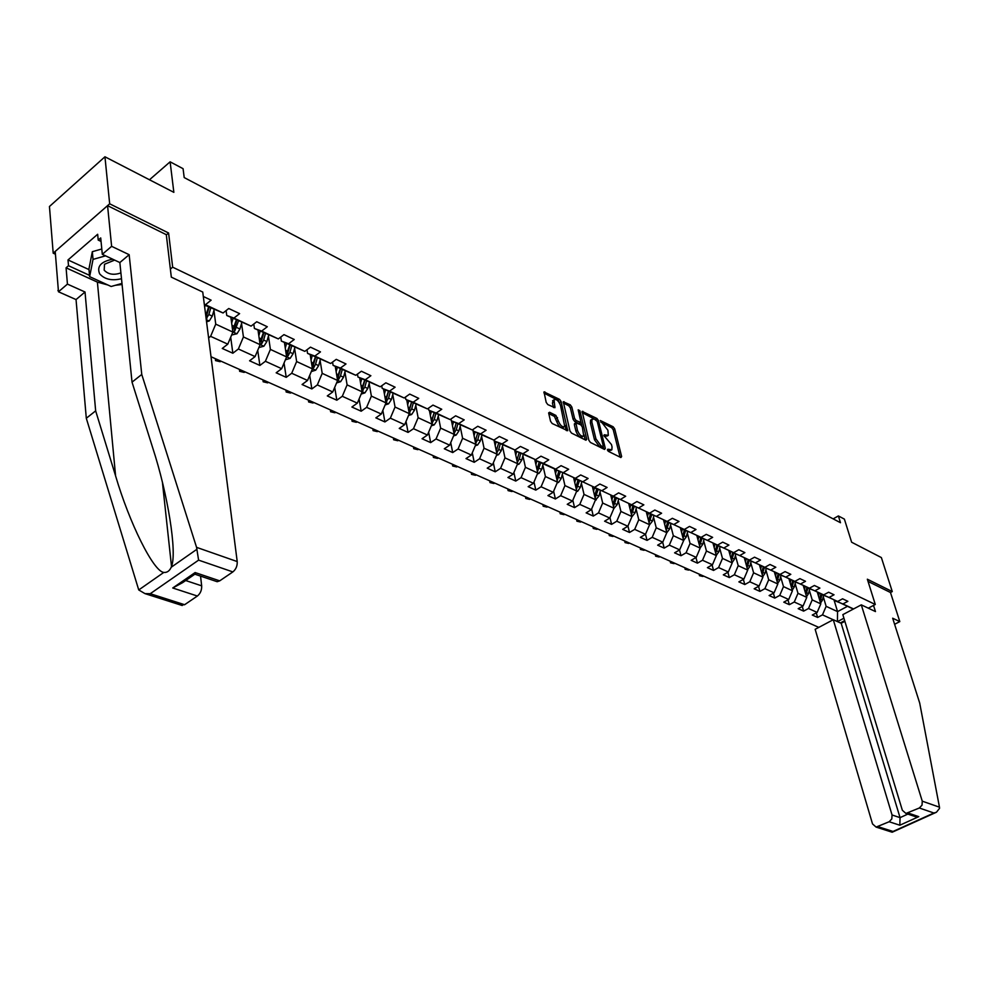 <?xml version="1.0" encoding="UTF-8"?>
<svg xmlns="http://www.w3.org/2000/svg" width="989" height="989" viewBox="0 0 989 989"><rect width="100%" height="100%" fill="white"/><g stroke="black" fill="none" stroke-linecap="round" stroke-linejoin="round"><path stroke-width="1.48" d="M607.357 449.884L608.458 451.38L620.869 457.536L621.636 456.559L614.701 428.892L613.168 426.791L600.298 420.51L607.914 430.24L608.309 435.395L604.353 434.764L603.797 435.432L611.474 444.568L612.043 446.892L611.857 449.81L607.914 449.204L607.357 449.884M549.587 412.277L548.697 413.241L550.564 421.302L552.196 423.527L567.723 430.734L561.097 401.509L559.49 399.333L544.012 391.916L546.188 402.375L547.807 404.6L554.94 407.703L554.025 399.791C556.35 398.777 558.513 400.669 560.503 405.441L564.744 426.482C562.395 427.471 560.231 425.579 558.253 420.795L555.905 415.442L549.587 412.277L548.648 412.895M894.612 624.282L899.805 621.599L890.483 592.51L892.276 591.57L881.372 557.573L851.628 542.219L844.383 519.114L838.375 515.937L840.489 522.724L184.201 177.575L183.076 168.686L170.12 161.825L149.487 179.763M166.325 234.912L168.6 233.008L109.668 203.808L104.945 156.781L173.854 192.348L170.12 161.825M168.6 233.008L172.667 267.191L875.29 604.477L868.293 608.173M892.276 591.57L867.341 579.208L875.29 604.477M588.875 440.303L590.458 442.466L604.539 449.439L605.33 448.462L598.469 420.609L596.911 418.471L582.138 411.375L588.875 440.303M585.933 440.229L571.543 433.108L569.936 430.907L563.285 401.757L570.257 404.835L571.84 406.998L574.56 418.372L576.142 420.548L580.976 422.526L578.194 409.842L579.875 410.707L586.761 439.252L585.933 440.229M109.668 203.808L53.196 253.184L49.45 206.503L104.945 156.781M170.368 269.082L172.667 267.191M211.028 356.745L818.793 627.385M844.668 620.647L840.353 622.922M853.556 608.952L842.925 603.958L847.87 601.324L842.579 598.815L837.621 601.473L829.054 597.455L834.024 594.772L828.621 592.226L823.639 594.908L814.899 590.804L819.906 588.096L814.392 585.488L809.385 588.22L800.472 584.029L805.503 581.285L799.878 578.627L794.847 581.396L785.761 577.131L790.804 574.337L785.081 571.617L780.012 574.436L770.74 570.072L775.809 567.241L769.961 564.472L764.88 567.327L755.411 562.877L760.504 560.009L754.533 557.178L749.427 560.071L739.76 555.534L744.89 552.616L738.795 549.736L733.653 552.666L723.787 548.03L728.93 545.075L722.712 542.133L717.544 545.1L707.469 540.377L712.649 537.361L706.282 534.357L701.09 537.386L690.792 532.552L695.996 529.498L689.506 526.42L684.289 529.498L673.769 524.553L678.998 521.45L672.359 518.31L667.118 521.438L656.362 516.382L661.616 513.229L654.829 510.027L649.563 513.192L638.573 508.037L643.851 504.835L636.916 501.547L631.625 504.773L620.387 499.494L625.691 496.243L618.595 492.881L613.279 496.157L601.782 490.754L607.11 487.453L599.853 484.029L594.513 487.342L582.756 481.828L588.109 478.466L580.679 474.955L575.314 478.33L563.273 472.68L568.663 469.268L561.06 465.671L555.67 469.107L543.344 463.334L548.759 459.86L540.971 456.176L535.556 459.675L522.946 453.753L528.373 450.218L520.412 446.447L514.972 450.007L502.053 443.937L507.505 440.34L499.346 436.483L493.882 440.105L480.642 433.899L486.118 430.227L477.761 426.271L472.272 429.968L458.711 423.601L464.212 419.868L455.645 415.813L450.131 419.571L436.236 413.043L441.749 409.248L432.972 405.094L427.433 408.914L413.179 402.226L418.73 398.357L409.718 394.092L404.167 397.986L389.542 391.125L395.106 387.194L385.858 382.817L380.295 386.786L365.287 379.739L370.875 375.721L361.393 371.234L355.793 375.288L340.401 368.056L346.002 363.964L336.26 359.353L330.66 363.482L314.848 356.065L320.473 351.886L310.472 347.151L304.835 351.367L288.603 343.739L294.24 339.487L283.967 334.628L278.329 338.918L261.64 331.092L267.302 326.741L256.744 321.746L251.082 326.123L233.936 318.075L239.61 313.637L228.743 308.506L223.069 312.981L205.452 304.711L211.127 300.174L203.314 296.477M843.926 618.212L837.485 621.624M833.22 619.744L822.489 614.861L817.631 617.457L812.278 615.034L817.149 612.426L808.52 608.495L803.624 611.128L798.172 608.668L803.068 606.022L794.266 602.017L789.358 604.675L783.783 602.165L788.715 599.482L779.728 595.403L774.795 598.098L769.121 595.539L774.066 592.819L764.905 588.653L759.948 591.397L754.15 588.776L759.132 586.02L749.786 581.767L744.791 584.548L738.882 581.878L743.889 579.084L734.345 574.745L729.338 577.564L723.305 574.832L728.324 572.001L718.595 567.562L713.551 570.43L707.407 567.649L712.451 564.768L702.511 560.244L697.455 563.149L691.163 560.318L696.231 557.388L686.094 552.777L681.001 555.719L674.585 552.826L679.678 549.859L669.318 545.137L664.2 548.129L657.648 545.174L662.766 542.157L652.184 537.336L647.053 540.377L640.353 537.361L645.496 534.295L634.678 529.375L629.511 532.465L622.674 529.362L627.842 526.259L616.777 521.228L611.598 524.368L604.6 521.203L609.793 518.051L598.493 512.895L593.289 516.085L586.131 512.858L591.348 509.644L579.789 504.39L574.56 507.629L567.241 504.316L572.483 501.064L560.652 495.674L555.398 498.975L547.918 495.588L553.185 492.275L541.082 486.773L535.803 490.124L528.151 486.662L533.442 483.287L521.055 477.65L515.764 481.062L507.926 477.514L513.229 474.09L500.558 468.329L495.229 471.79L487.218 468.168L492.547 464.682L479.566 458.772L474.226 462.296L466.004 458.587L471.357 455.039L458.068 448.981L452.702 452.566L444.296 448.771L449.661 445.161L436.05 438.955L430.66 442.615L422.043 438.72L427.433 435.036L413.476 428.694L408.074 432.403L399.235 428.41L404.649 424.664L390.346 418.162L384.919 421.944L375.857 417.853L381.297 414.032L366.622 407.357L361.183 411.214L351.886 407.023L357.338 403.141L342.293 396.292L336.829 400.211L327.297 395.909L332.774 391.953L317.333 384.919L311.856 388.924L302.065 384.511L307.554 380.468L291.706 373.261L286.217 377.341L276.166 372.804L281.667 368.687L265.398 361.282L259.884 365.448L249.574 360.787L255.088 356.596L238.374 348.981L232.848 353.234L222.253 348.449L227.791 344.16L210.608 336.347L208.617 337.917M223.069 312.981L204.402 304.995M205.452 304.711L204.315 304.303M230.882 317.42L232.872 332.069L215.738 324.145L213.933 310.385M226.098 310.595L226.753 315.479L251.082 326.123M215.738 324.145L210.608 336.347M232.872 332.069L227.791 344.16M233.936 318.075L226.753 315.479M258.018 330.153L260.107 344.667L243.43 336.952L241.551 323.391M253.79 324.021L254.42 328.459L278.329 338.918M243.43 336.952L238.374 348.981M260.107 344.667L255.088 356.596M261.64 331.092L254.42 328.459M284.436 342.54L286.625 356.918L270.393 349.414L268.427 336.062M280.752 337.076L281.358 341.094L304.835 351.367M270.393 349.414L265.398 361.282M286.625 356.918L281.667 368.687M288.603 343.739L281.358 341.094M310.175 354.606L312.45 368.86L296.638 361.554L294.598 348.388M306.998 349.76L307.567 353.394L330.66 363.482M296.638 361.554L291.706 373.261M312.45 368.86L307.554 380.468M314.848 356.065L307.567 353.394M335.246 366.375L337.608 380.481L322.204 373.36L320.09 360.392M332.551 362.085L333.095 365.361L355.793 375.288M322.204 373.36L317.333 384.919M337.608 380.481L332.774 391.953M340.401 368.056L333.095 365.361M359.687 377.835L362.11 391.817L347.102 384.882L344.938 372.074M357.462 374.089L357.969 377.032L380.295 386.786M347.102 384.882L342.293 396.292M362.11 391.817L357.338 403.141M365.287 379.739L357.969 377.032M383.497 389.011L386.007 402.869L371.382 396.094L369.144 383.472M381.729 385.759L382.199 388.393L404.167 397.986M371.382 396.094L366.622 407.357M386.007 402.869L381.297 414.032M389.542 391.125L382.199 388.393M406.739 399.902L409.31 413.637L395.044 407.035L392.757 394.574M405.391 397.133L405.836 399.482L427.433 408.914M395.044 407.035L390.346 418.162M409.31 413.637L404.649 424.664M413.179 402.226L405.836 399.482M429.399 410.534L432.045 424.145L418.124 417.704L415.776 405.403M428.46 408.21L428.867 410.287L450.131 419.571M418.124 417.704L413.476 428.694M432.045 424.145L427.433 435.036M436.236 413.043L428.867 410.287M451.516 420.906L454.211 434.394L440.637 428.113L438.251 415.973M450.972 419.002L451.343 420.832L472.272 429.968M440.637 428.113L436.05 438.955M454.211 434.394L449.661 445.161M458.711 423.601L451.343 420.832M472.804 429.609L475.857 444.395L462.605 438.275L460.169 426.284M472.94 429.523L473.274 431.117L493.882 440.105M462.605 438.275L458.068 448.981M475.857 444.395L471.357 455.039M480.642 433.899L473.274 431.117M493.993 440.031L496.997 454.174L484.041 448.19L481.569 436.334M494.376 439.771L494.673 441.156L514.972 450.007M484.041 448.19L479.566 458.772M496.997 454.174L492.547 464.682M502.053 443.937L494.673 441.156M514.614 449.871L517.63 463.705L504.983 457.87L502.474 446.163M515.306 449.785L515.566 450.947L535.556 459.675M504.983 457.87L500.558 468.329M517.63 463.705L513.229 474.09M522.946 453.753L515.566 450.947M534.728 459.353L537.781 473.026L525.431 467.315L522.884 455.756M535.754 459.551L535.964 460.528L575.314 478.33M525.431 467.315L521.055 477.65M537.781 473.026L533.442 483.287M543.344 463.334L535.964 460.528M554.384 468.625L557.487 482.138L545.421 476.55L542.837 465.127M545.421 476.55L541.082 486.773M557.487 482.138L553.185 492.275M563.273 472.68L555.905 469.874M573.608 477.687L576.735 491.038L564.942 485.574L562.333 474.275M575.215 478.293L594.513 487.342M564.942 485.574L560.652 495.674M576.735 491.038L572.483 501.064M582.756 481.828L575.375 479.01M592.399 486.539L595.551 499.729L584.029 494.401L581.384 483.225M594.253 487.243L613.279 496.157M584.029 494.401L579.789 504.39M595.551 499.729L591.348 509.644M601.782 490.754L594.414 487.936L593.536 491.323M610.769 495.192L613.959 508.247L602.684 503.03L600.014 491.978M612.859 495.996L631.625 504.773M602.684 503.03L598.493 512.895M613.959 508.247L609.793 518.051M620.387 499.494L613.032 496.663M628.744 503.661L631.959 516.567L620.931 511.461L618.236 500.533M631.069 504.551L649.563 513.192M620.931 511.461L616.777 521.228M631.959 516.567L627.842 526.259M638.573 508.037L631.229 505.206M646.324 511.943L649.575 524.702L638.783 519.72L636.063 508.902M648.871 512.92L667.118 521.438M638.783 519.72L634.678 529.375M649.575 524.702L645.496 534.295M656.362 516.382L649.031 513.551M663.545 520.053L666.809 532.675L656.239 527.792L653.506 517.099M666.289 521.104L684.289 529.498M656.239 527.792L652.184 537.336M666.809 532.675L662.766 542.157M673.769 524.553L666.438 521.722M680.395 527.978L683.671 540.476L673.336 535.692L670.579 525.11M683.325 529.127L701.09 537.386M673.336 535.692L669.318 545.137M683.671 540.476L679.678 549.859M690.792 532.552L683.486 529.721M696.886 535.754L700.187 548.104L690.062 543.431L687.293 532.947M700.014 536.965L717.544 545.1M690.062 543.431L686.094 552.777M700.187 548.104L696.231 557.388M707.469 540.377L700.163 537.546M713.044 543.357L716.357 555.583L706.455 550.997L703.661 540.637M716.345 544.642L733.653 552.666M706.455 550.997L702.511 560.244M716.357 555.583L712.451 564.768M723.787 548.03L716.506 545.199M728.868 550.799L732.206 562.902L722.489 558.414L719.695 548.153M732.342 552.159L749.427 560.071M722.489 558.414L718.595 567.562M732.206 562.902L728.324 572.001M739.76 555.534L732.49 552.703M744.371 558.105L747.721 570.072L738.214 565.683L735.396 555.521M748.005 559.514L764.88 567.327M738.214 565.683L734.345 574.745M747.721 570.072L743.889 579.084M755.411 562.877L748.166 560.058M759.564 565.251L762.927 577.106L753.606 572.804L750.775 562.741M763.36 566.734L780.012 574.436M753.606 572.804L749.786 581.767M762.927 577.106L759.132 586.02M770.74 570.072L763.508 567.253M774.449 572.26L777.836 583.992L768.7 579.777L765.857 569.812M778.405 573.793L794.847 581.396M768.7 579.777L764.905 588.653M777.836 583.992L774.066 592.819M785.761 577.131L778.553 574.3M789.049 579.121L792.436 590.754L783.486 586.613L780.63 576.748M793.141 580.728L809.385 588.22M783.486 586.613L779.728 595.403M792.436 590.754L788.715 599.482M800.472 584.029L793.289 581.223M803.365 585.859L806.764 597.368L797.987 593.313L795.119 583.547M807.593 587.515L823.639 594.908M797.987 593.313L794.266 602.017M806.764 597.368L803.068 606.022M814.899 590.804L807.741 587.998M817.409 592.46L820.808 603.871L812.204 599.89L809.323 590.21M821.76 594.166L837.621 601.473M812.204 599.89L808.52 608.495M820.808 603.871L817.149 612.426M829.054 597.455L821.896 594.636L820.771 599.346L822.452 600.125L823.577 595.427M834.061 600.076L837.559 611.61L826.136 606.331L823.268 596.738M835.656 600.694L853.334 609.076M826.136 606.331L822.489 614.861M847.165 606.492L837.559 611.61L837.423 621.587M842.925 603.958L835.792 601.151M53.196 253.184L55.433 254.21M838.375 515.937L833.171 518.866M816.284 612.896L817.631 617.457M802.264 606.455L803.624 611.128M787.973 599.89L789.358 604.675M773.398 593.19L774.795 598.098M758.526 586.353L759.948 591.397M743.357 579.369L744.791 584.548M727.879 572.248L729.338 577.564M712.08 564.979L713.551 570.43M695.959 557.549L697.455 563.149M679.492 549.958L681.001 555.719M662.679 542.207L664.2 548.129M645.508 534.27L647.053 540.377M627.928 526.049L629.511 532.465M609.966 517.643L611.598 524.368M591.607 509.038L593.289 516.085M572.829 500.224L574.56 507.629M553.63 491.199L555.398 498.975M533.998 481.964L535.803 490.124M513.909 472.495L515.764 481.062M493.338 462.79L495.229 471.79M472.285 452.838L474.226 462.296M450.737 442.639L452.702 452.566M428.645 432.168L430.66 442.615M406.034 421.413L408.074 432.403M382.842 410.373L384.919 421.944M359.081 399.024L361.183 411.214M334.702 387.367L336.829 400.211M309.705 375.375L311.856 388.924M284.053 363.037L286.217 377.341M257.721 350.329L259.884 365.448M230.697 337.249L232.848 353.234M607.802 450.786L611.066 450.316M607.518 435.902L604.267 436.384M620.103 457.153L613.267 429.819L611.734 427.705L600.768 422.105M596.169 419.966L582.175 412.611M603.797 449.08L603.191 446.595M602.697 446.608L603.253 445.928L597.232 421.45L594.438 419.089L592.015 419.287L591.855 422.08L595.947 438.856L600.978 445.755L602.697 446.608L601.238 447.535L603.03 446.682M591.83 419.657L590.569 420.214L590.408 423.02L591.855 422.08M601.238 447.535L599.519 446.682L594.488 439.796L590.408 423.02M563.334 402.993L568.799 405.787L570.257 404.835M580.704 422.711L578.75 423.539L574.683 421.499L573.101 419.324L570.381 407.95L568.799 405.787M581.025 422.439L581.866 425.925M584.029 434.937L585.228 439.882M577.403 430.264C579.331 434.95 581.445 436.829 583.733 435.902L582.311 426.951L580.728 424.788L575.882 422.822L577.403 430.264L575.932 431.216C577.86 435.902 579.974 437.781 582.274 436.841L583.003 436.372M574.696 423.589L574.362 424.652L575.833 423.7M575.932 431.216L574.362 424.652M563.965 426.988L563.273 427.433C560.924 428.435 558.76 426.543 556.782 421.759L554.433 416.418L548.784 413.587M553.358 400.236L552.418 403.042L553.877 402.078M553.444 407.443L552.418 403.042M559.984 403.945L558.043 400.285L544.049 393.152M566.227 430.475L565.04 425.431M820.561 603.043L822.452 600.125M818.484 596.083L819.189 593.165M820.907 593.833L819.498 599.482M819.98 601.102L820.771 599.346M701.3 575.066L700.608 575.462L703.575 576.08M702.882 576.463L699.458 575.66L699.161 574.115M700.397 574.671L700.608 575.462L699.458 575.66M112.697 259.192C100.977 261.566 96.613 266.437 99.629 273.805C104.562 279.368 111.844 281.012 121.499 278.725M114.625 260.107L104.513 264.261L104.179 270.182C108.234 274.46 113.809 275.362 120.905 272.902M121.981 283.423L111.151 286.489L89.64 276.648L88.948 268.983L92.323 251.688L101.793 248.993M89.64 276.648L93.04 259.39L105.551 255.83M92.323 251.688L93.04 259.39M939.463 807.185L939.55 808.322L936.447 812.241L933.9 813.007L919.337 808.001L922.032 805.157L922.267 801.177L939.463 807.185L919.696 703.031L892.671 618.212L899.805 621.599M844.878 621.339L841.169 623.293L833.282 619.707L815.159 629.313L872.521 823.924L876.093 827.088L889.16 821.748L891.806 818.941L892.053 814.985L900.052 817.643L899.829 825.222L889.16 821.748M833.282 619.707L892.053 814.985M873.522 605.416L875.463 611.573L861.295 604.848L842.838 614.639L902.351 810.275L905.936 813.453L919.337 808.001M861.295 604.848L922.267 801.177M890.483 592.51L868.033 581.421M841.169 623.293L900.052 817.643L907.853 814.095M908.186 813.069L918.769 816.642L912.946 815.801M878.22 826.73L893.042 831.465L891.373 831.972M107.949 285.017L97.392 282.112L66.078 267.821L67.437 284.115L85.017 292.002L95.661 410.868L86.303 418.26L138.744 589.951L144.975 593.623L150.241 593.709L184.609 604.712L180.653 605.021M95.661 410.868L115.589 475.894C129.386 522.897 153.357 571.432 163.791 572.433C167.042 572.742 169.515 571.012 171.221 567.241L171.505 566.351C177.266 552.641 167.747 493.721 152.714 447.856L132.031 382.137L119.854 262.555L102.3 254.309L100.717 237.929L98.22 240.08L97.664 234.269L68.006 259.946L68.501 265.72L89.529 275.35M67.437 284.115L58.475 291.78L55.211 251.416L107.566 205.663L166.3 234.677L171.32 277.13L202.745 292.052L237.212 561.567C237.422 565.893 235.975 569.355 232.86 571.914L219.706 580.852L217.172 581.705L215.515 581.149M85.017 292.002L76.042 299.58L58.475 291.78M86.303 418.26L76.042 299.58M232.86 571.914L198.604 560.133L196.564 547.35L141.761 374.46L129.163 254.692L111.621 246.335L102.3 254.309M111.621 246.335L107.566 205.663M66.078 267.821L68.501 265.72M129.163 254.692L119.854 262.555M141.761 374.46L132.031 382.137M185.685 580.531L201.669 585.834C201.843 590.124 200.408 593.524 197.38 596.033L184.609 604.712M201.669 585.834L200.544 576.105M122.092 284.498L115.268 285.314M101.063 241.427L98.22 240.08M68.006 259.946L88.998 269.601M195.637 574.461L195.117 572.557L219.706 580.852M197.38 596.033L172.741 587.985L182.594 582.657L195.377 573.843M806.542 596.627L808.508 593.635L809.645 588.888M804.453 589.543L805.17 586.564M805.961 594.661L807.926 588.084M806.925 587.256L805.479 593.017M686.959 568.675L686.267 569.071L688.579 570.109L689.271 569.713M688.579 570.109L685.117 569.293L684.833 567.735M686.057 568.279L686.267 569.071L685.117 569.293M792.251 590.087L794.278 587.009L795.44 582.224M790.149 582.88L790.879 579.838M791.67 588.084L793.685 581.408M792.671 580.543L791.175 586.428M672.347 562.172L671.655 562.58L674.016 563.631L674.708 563.223M674.016 563.631L670.517 562.803L670.233 561.233M671.457 561.777L671.655 562.58L670.517 562.803M777.663 583.411L779.777 580.259L780.951 575.437M775.549 576.08L776.303 572.977M777.082 581.396L779.171 574.597M778.133 573.694L776.6 579.715M657.475 555.546L656.77 555.954L659.873 556.622M659.181 557.03L655.645 556.189L655.361 554.606M656.572 555.15L656.77 555.954L655.645 556.189M762.779 576.599L764.979 573.373L766.178 568.502M760.665 569.145L761.443 565.98M762.21 574.56L764.349 567.649M763.298 566.709L761.715 572.854M642.306 548.796L641.614 549.204L644.062 550.304L644.754 549.884M644.062 550.304L640.489 549.451L640.204 547.869M641.404 548.401L641.614 549.204L640.489 549.451M747.61 569.664L749.885 566.351L751.096 561.431M745.483 562.073L746.275 558.847M747.029 567.587L749.242 560.553M748.104 559.848L746.547 565.856M626.853 541.923L626.161 542.331L629.35 543.035M628.658 543.443L625.048 542.59L624.764 540.983M625.95 541.515L626.161 542.331L625.048 542.59M732.107 562.58L734.493 559.181L735.717 554.211M729.981 554.854L730.797 551.553M731.539 560.479L733.813 553.321M732.614 552.764L731.056 558.723M611.103 534.901L610.398 535.321L613.65 536.038M612.945 536.458L609.298 535.593L609.026 533.973M610.201 534.505L610.398 535.321L609.298 535.593M716.296 555.348L718.768 551.874L720.017 546.855M714.157 547.486L714.998 544.111M715.727 553.234L718.076 545.94M716.852 545.372L715.245 551.442M595.044 527.755L594.34 528.188L597.64 528.905M596.936 529.338L593.252 528.46L592.98 526.828M594.142 527.347L594.34 528.188L593.252 528.46M700.15 547.955L702.722 544.395L703.983 539.326M698.011 539.957L698.864 536.52M699.582 545.829L702.005 538.399M700.756 537.818L699.099 544.012M578.676 520.461L577.972 520.894L581.322 521.636M580.617 522.068L576.884 521.191L576.624 519.546M577.774 520.066L577.972 520.894L576.884 521.191M683.659 540.402L686.341 536.78L687.615 531.649M681.52 532.28L682.398 528.756M683.09 538.263L685.6 530.71M684.326 530.116L682.608 536.421M561.975 513.031L561.27 513.464L563.965 514.663L564.67 514.231M563.965 514.663L560.194 513.773L559.935 512.117M561.072 512.623L561.27 513.464L560.194 513.773M666.796 532.688L669.602 528.991L670.901 523.811M664.67 524.43L665.585 520.844M663.743 520.807L663.891 520.189M666.252 530.549L668.848 522.847M667.538 522.241L665.77 528.682M544.939 505.441L544.222 505.886L546.979 507.11L547.696 506.665M546.979 507.11L543.171 506.207L542.912 504.538M544.037 505.033L544.222 505.886L543.171 506.207M649.526 524.825L652.517 521.03L653.828 515.813M647.474 516.419L648.401 512.747M646.534 512.772L646.707 512.092M649.056 522.662L651.726 514.824M650.391 514.193L648.574 520.77M527.557 497.702L526.84 498.159L530.364 498.951M529.659 499.408L525.802 498.493L525.542 496.799M526.655 497.294L526.84 498.159L525.802 498.493M631.86 516.79L635.049 512.908L636.384 507.629M629.882 508.235L630.846 504.464M628.967 504.551L629.152 503.821M631.477 514.601L634.233 506.615M632.873 505.972L630.994 512.685M509.829 489.802L509.112 490.26L511.968 491.545L512.698 491.076M511.968 491.545L508.086 490.618L507.827 488.912M508.927 489.407L509.112 490.26L508.086 490.618M613.81 508.581L617.198 504.6L618.558 499.26M611.919 499.878L612.883 496.082M611.004 496.157L611.202 495.365M613.501 506.38L616.37 498.233M614.973 497.578L613.019 504.415M491.718 481.742L491.001 482.212L494.648 483.04M493.931 483.51L489.988 482.583L489.74 480.864M490.816 481.346L491.001 482.212L489.988 482.583M595.366 500.187L598.951 496.107L600.335 490.717M592.646 487.577L592.868 486.712M595.131 497.962L598.098 489.666M596.664 488.999L594.661 495.971M473.237 473.508L472.519 473.991L475.511 475.313L476.228 474.844M475.511 475.313L471.53 474.374L471.283 472.643M472.334 473.113L472.519 473.991L471.53 474.374M576.488 491.62L577.65 491.273L580.296 487.416L581.705 481.977M574.757 482.583L575.647 479.133M573.867 478.8L574.102 477.872M575.895 487.305L576.377 489.332L579.406 480.901M577.959 480.221L575.87 487.342M454.371 465.114L453.642 465.596L456.695 466.944L457.425 466.462M456.695 466.944L452.665 465.992L452.43 464.249M453.469 464.706L453.642 465.596L452.665 465.992M557.178 482.855L558.55 482.434L561.22 478.54L562.654 473.039M555.534 473.632L556.448 470.134M554.668 469.824L554.928 468.823M557.128 480.567L560.306 471.938M558.81 471.234L556.659 478.515M435.098 456.522L434.369 457.017L437.484 458.402L438.214 457.919M437.484 458.402L433.405 457.437L433.17 455.669M434.196 456.127L433.405 457.437M537.423 473.879L539.005 473.397L541.7 469.454L543.159 463.89M535.877 464.496L536.817 460.923M535.012 460.639L535.296 459.576M537.46 471.555L540.748 462.765M539.228 462.048L536.99 469.491M415.405 447.757L414.675 448.252L417.853 449.674L418.582 449.179M417.853 449.674L413.736 448.685L413.501 446.917M414.502 447.362L413.736 448.685M517.198 464.706L519.015 464.162L521.735 460.157L523.206 454.532M515.751 455.138L516.715 451.491M514.91 451.256L515.294 449.797M517.334 462.333L519.262 459.02L520.746 453.382M519.188 452.653L516.876 460.256M395.279 438.795L394.549 439.301L397.801 440.748L398.53 440.241M397.801 440.748L393.634 439.759L393.399 437.966M394.388 438.399L393.634 439.759M496.503 455.323L498.555 454.693L501.287 450.65L502.795 444.963M495.168 445.557L496.144 441.848M494.327 441.638L494.574 440.711M496.725 452.888L498.765 449.476L500.273 443.777M498.679 443.035L496.28 450.799M374.72 429.634L373.978 430.153L377.303 431.637L378.045 431.117M377.303 431.637L373.088 430.623L372.865 428.818M373.817 429.238L373.088 430.623M475.301 445.718L477.6 445.013L480.357 440.909L481.89 435.16M474.077 435.753L475.079 431.958M473.261 431.797L473.422 431.179M475.61 443.22L477.774 439.709L479.306 433.948M477.675 433.182L475.19 441.131M475.932 439.611L476.068 442.874M353.691 420.276L352.949 420.795L356.349 422.315L357.091 421.796M356.349 422.315L352.084 421.289L351.861 419.46M352.801 419.88L352.084 421.289M453.592 435.877L456.152 435.086L458.921 430.932L460.478 425.109M452.48 425.703L453.506 421.846M451.676 421.722L451.849 421.067M454 433.306L456.275 429.696L457.845 423.873M452.962 428.163L454.606 428.917L456.164 423.094L454.075 430.487L454.557 432.91M454.606 428.917L453.58 431.216M332.193 410.707L331.451 411.239L334.925 412.784L335.667 412.252M334.925 412.784L330.61 411.745L330.4 409.903M331.303 410.311L330.61 411.745M431.34 425.802L434.171 424.924L436.965 420.708L438.56 414.824M430.351 415.417L431.414 411.473M429.56 411.399L429.758 410.707M431.847 423.131L434.258 419.447L435.852 413.563M434.183 412.784L432.045 420.263L432.527 422.699M434.134 412.759L431.439 421.079M310.2 400.916L309.458 401.447L313.019 403.03L313.76 402.498M313.019 403.03L308.642 401.979L308.432 400.125M309.31 400.52L308.642 401.979M408.531 415.479L411.647 414.515L414.465 410.237L416.085 404.291M407.666 404.884L408.766 400.854M406.912 400.829L407.109 400.075M409.137 412.71L411.684 408.952L413.303 402.993M411.659 402.214L409.471 409.78L409.941 412.24M411.548 402.164L408.754 410.682M287.7 390.89L286.958 391.446L290.605 393.066L291.347 392.509M290.605 393.066L286.167 392.003L285.969 390.123M286.822 390.494L286.167 392.003M385.154 404.909L388.566 403.833L391.409 399.507L393.053 393.486M384.424 394.079L385.549 389.963M383.683 389.987L383.893 389.196M385.858 402.029L388.553 398.184L390.21 392.151M388.553 391.372L386.34 399.037L386.786 401.522M388.405 391.31L385.5 400.026M264.681 380.641L263.939 381.198L267.66 382.854L268.402 382.298M267.66 382.854L263.173 381.779L262.987 379.887M263.803 380.246L263.173 381.779M361.17 394.067L364.904 392.893L367.76 388.504L369.441 382.409M360.577 383.003L361.739 378.799M359.86 378.874L360.095 378.033M361.986 391.051L364.842 387.144L366.523 381.037M364.879 380.271L362.617 388.022L363.062 390.531M364.669 380.172L361.64 389.11M241.118 370.146L240.364 370.714L244.184 372.408L244.926 371.839M244.184 372.408L239.635 371.32L239.449 369.404M240.24 369.75L239.635 371.32M336.569 382.953L340.624 381.667L343.504 377.217L345.223 371.048M336.124 371.654L337.323 367.352M335.432 367.475L335.679 366.573M337.484 379.788L338.708 379.257L340.513 375.82L342.231 369.651M340.587 368.872L338.287 376.722L338.708 379.257M340.327 368.761L337.175 377.922M216.987 359.403L216.232 359.984L220.139 361.714L220.893 361.146M220.139 361.714L215.528 360.602L215.355 358.673M216.109 359.007L215.528 360.602M311.312 371.555L315.726 370.158L318.631 365.633L320.374 359.39M311.028 359.996L312.264 355.595M310.361 355.793L310.633 354.828M312.351 368.217L313.736 367.685L315.553 364.199L317.296 357.956M315.664 357.19L313.328 365.126L313.736 367.685M315.355 357.041L312.067 366.437M285.425 359.786L290.16 358.339L293.09 353.753L294.87 347.436M285.277 348.041L286.55 343.529M284.634 343.801L284.919 342.763M286.538 356.324L288.096 355.805L289.938 352.282L291.718 345.952M290.086 345.186L287.7 353.221L288.096 355.805M289.715 345.013L286.278 354.655M258.883 347.559L263.915 346.199L266.869 341.551L268.687 335.147M258.834 335.778L260.144 331.142M258.216 331.488L258.525 330.388M260.033 344.098L261.776 343.616L263.63 340.043L265.448 333.627M263.828 332.873L261.393 341.007L261.776 343.616M263.395 332.675L259.81 342.565M231.636 335.011L236.977 333.738L239.944 329.016L241.798 322.538M231.661 323.168L233.021 318.421M231.067 318.841L231.414 317.667M232.798 331.513L234.739 331.092L238.473 320.98M236.853 320.226L234.381 328.459L234.739 331.092M236.359 319.991L232.638 330.116M206.553 321.821L209.285 320.943L212.276 316.134L214.168 309.582M204.661 307.035L205.156 305.354M206.157 318.742L208.852 314.551L210.744 307.975M209.149 307.22L206.627 315.578L206.961 318.223M208.58 306.961L205.774 315.751M58.388 290.778L58.005 285.957M58.314 289.876L57.906 290.556M608.074 450.922L609.533 450.007M604.514 436.508L605.96 435.58M611.734 427.705L613.168 426.791M613.267 429.819L614.701 428.892M620.424 457.314L621.636 456.559M582.027 411.881L582.917 411.313M595.477 419.398L596.911 418.471M597.22 421.413L598.469 420.609M604.118 449.229L605.33 448.462M594.488 439.796L595.947 438.856M599.519 446.682L600.978 445.755M563.186 402.276L564.101 401.682M570.381 407.95L571.84 406.998M573.101 419.324L574.56 418.372M574.683 421.499L576.142 420.548M578.75 423.539L580.197 422.6M578.602 411.535L579.875 410.707M585.55 440.043L586.761 439.252M554.433 416.418L555.905 415.442M556.053 418.619L557.524 417.655M556.782 421.759L558.253 420.795M553.803 407.616L554.99 406.838M543.913 392.46L544.852 391.842M558.043 400.285L559.49 399.333M559.638 402.474L561.097 401.509M566.549 430.635L567.773 429.832M893.042 831.465L933.9 813.007M918.769 816.642L899.829 825.222M138.744 589.951L163.791 572.433M171.221 567.241L196.972 549.229M198.604 560.133L150.241 593.709M172.741 587.985L195.117 572.557M196.564 547.35L237.212 561.567M97.392 282.112L115.589 475.894M806.789 592.831L808.508 593.635M792.535 586.193L794.278 587.009M777.984 579.43L779.777 580.259M763.162 572.532L764.979 573.373M761.394 571.704L762.012 571.988M748.03 565.485L749.885 566.351M746.201 564.632L746.856 564.942M732.589 558.303L734.493 559.181M730.686 557.413L731.39 557.747M716.827 550.972L718.768 551.874M714.862 550.045L715.603 550.403M700.744 543.48L702.722 544.395M698.704 542.528L699.495 542.899M684.314 535.84L686.341 536.78M682.2 534.851L683.04 535.247M667.538 528.027L669.602 528.991M665.337 527.001L666.24 527.421M650.403 520.053L652.517 521.03M648.116 518.99L649.068 519.435M632.898 511.906L635.049 512.908M630.525 510.794L631.526 511.264M614.997 503.574L617.198 504.6M612.537 502.424L613.6 502.919M595.526 499.618L596.219 499.94M596.701 495.056L598.951 496.107M594.154 493.87L595.279 494.401M576.711 490.915L577.539 491.298M577.996 486.353L580.296 487.416M575.351 485.117L576.538 485.673M557.45 482.014L558.439 482.471M558.872 477.452L561.22 478.54M556.115 476.166L557.376 476.76M556.745 478.355L557.227 480.469M537.756 472.903L538.906 473.434M539.289 468.341L541.7 469.454M536.434 467.006L537.769 467.624M537.151 469.206L537.633 471.394M517.606 463.581L518.916 464.187M519.262 459.02L521.735 460.157M516.307 457.635L517.704 458.29M517.099 459.848L517.593 462.11M496.96 454.038L498.444 454.73M498.765 449.476L501.287 450.65M495.687 448.042L497.17 448.734M496.577 450.267L497.071 452.603M475.833 444.271L477.502 445.038M477.774 439.709L480.357 440.909M474.584 438.226L476.142 438.943M454.186 434.27L456.04 435.123M456.275 429.696L458.921 430.932M432.02 424.009L434.06 424.961M434.258 419.447L436.965 420.708M430.821 417.853L432.539 418.656M409.285 413.501L411.535 414.552M411.684 408.952L414.465 410.237M408.123 407.283L409.928 408.136M385.982 402.733L388.454 403.871M388.553 398.184L391.409 399.507M384.857 396.453L386.761 397.343M362.098 391.681L364.793 392.93M364.842 387.144L367.76 388.504M360.985 385.351L362.988 386.279M337.583 380.357L340.513 381.705M340.513 375.82L343.504 377.217M336.507 373.966L338.621 374.942M312.425 368.724L315.602 370.195M315.553 364.199L318.631 365.633M311.399 362.271L313.6 363.297M286.6 356.782L290.049 358.377M289.938 352.282L293.09 353.753M285.611 350.267L287.935 351.355M260.095 344.518L263.803 346.237M263.63 340.043L266.869 341.551M259.143 337.954L261.578 339.079M232.848 331.933L236.853 333.775M236.618 327.47L239.944 329.016M231.945 325.294L234.504 326.481M206.281 319.645L209.161 320.98M208.852 314.551L212.276 316.134M205.428 312.944L206.689 313.538M590.569 420.214L592.015 419.287M574.424 423.762L575.882 422.822M552.567 400.755L554.025 399.791M905.936 813.453L915.282 816.593M892.14 832.219L876.093 827.088M892.424 832.12L936.126 812.377M162.431 482.422L171.505 566.351M217.172 581.705L195.513 574.411M182.236 605.515L144.975 593.623"/></g></svg>
